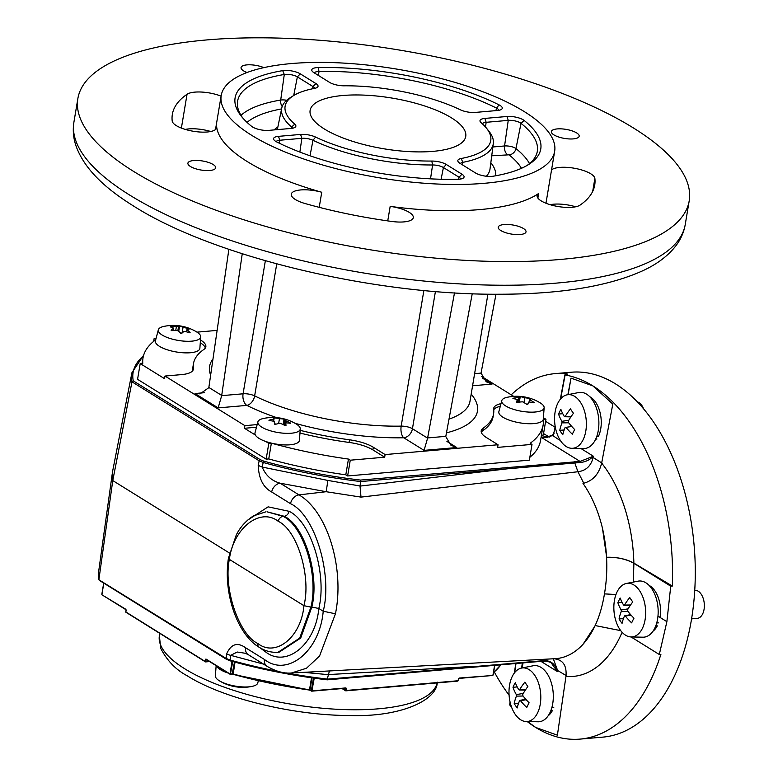 <?xml version="1.0" encoding="UTF-8"?>
<svg xmlns="http://www.w3.org/2000/svg" width="778" height="778" viewBox="0 0 778 778"><rect width="100%" height="100%" fill="white"/><g stroke="black" fill="none" stroke-linecap="round" stroke-linejoin="round"><path stroke-width="1.17" d="M622.089 632.281A120.075 70.526 85 0 1 565.966 676.383L557.398 735.181L535.672 727.44A183.131 107.558 -95 0 0 580.106 739.1A183.131 107.558 -95 0 0 660.901 654.356L659.306 654.502L666.882 621.671L670.743 586.184L672.338 586.048A183.131 107.558 -95 0 0 592.826 385.869A183.131 107.558 -95 0 0 565.1 374.957L560.646 398.881M511.214 394.825A183.131 107.558 85 0 1 555.2 373.615L571.101 372.234A183.131 107.558 85 0 1 615.544 383.894A183.131 107.558 85 0 1 695.094 583.053A183.131 107.558 85 0 1 602.824 737.126L580.106 739.1M360.01 485.997L361.011 497.113L326.176 491.715L280.138 483.196A9.015 6.681 121.8 0 0 271.687 491.997C263.227 487.514 258.734 478.577 258.208 465.186A9.015 3.063 -167.7 0 0 262.186 467.063L327.888 480.434L360.01 485.997L360.749 481.543A214.125 69.709 -170.5 0 1 263.197 462.472L262.186 467.063C265.745 475.514 271.736 480.901 280.138 483.196L298.976 494.886C327.46 511.292 344.771 568.29 335.444 613.793L323.22 611.216L318.805 608.484L311.822 607.044C319.846 575.584 304.675 525.665 284.223 516.271L267 511.798L283.104 516.368C303.546 525.763 318.834 575.681 310.918 607.122L299.676 638.135L278.096 652.236L279.205 652.139L300.697 638.048L311.822 607.044M257.81 643.484A5.067 3.754 -58.2 0 0 259.239 647.315L259.239 647.315C236.901 634.148 223.053 592.223 228.44 558.196L229.354 559.382L303.935 605.683C311.385 576.488 297.245 530.051 278.252 521.328C260.29 507.12 233.371 528.067 229.354 559.382C223.267 588.45 238.934 634.751 257.81 643.484C275.879 657.692 301.281 636.871 303.935 605.683L310.918 607.122M228.44 558.196L236.288 534.924C237.971 531.714 242.571 522.806 253.502 515.882L265.58 511.924M555.2 373.615A183.131 107.558 85 0 1 565.762 373.576L567.648 374.082L565.178 374.772M226.826 659.374A1.128 0.836 -58.2 0 1 226.408 659.277L99.321 580.378L98.913 579.474L112.771 480.571L131.988 381.833L133.242 380.85L260.251 459.681L263.771 461.13A212.997 69.349 9.5 0 0 360.525 480.075L580.087 461.432L593.361 456.219L593.137 457.493L602.444 463.357M263.771 461.13L263.197 462.472L259.171 460.79A1.128 0.836 -58.2 0 1 260.251 459.681M592.291 456.851L592.359 457.056C589.364 460.138 585.338 461.947 580.291 462.492L360.749 481.543L360.525 480.075M580.291 462.492L580.087 461.432L541.196 437.285L546.574 437.586L553.703 434.484M555.327 427.239L553.012 435.845L553.323 435.135L552.905 435.709L541.196 437.285L548.49 436.653A8.451 6.263 121.8 0 0 554.043 433.541M553.07 435.748L559.324 440.027L559.508 439.064M567.891 394.67L571.013 378.127L592.826 385.869L612.811 404.074L601.657 463.095A120.075 70.526 85 0 1 633.875 563.116L672.338 586.048M509.094 695.192A183.131 107.558 85 0 1 494.312 671.978M329.434 670.947L328.433 674.672L303.683 672.348M263.479 664.101L230.677 655.339A9.015 2.801 -173.2 0 1 226.631 653.909C231.076 643.96 237.407 641.918 245.624 647.782L264.462 659.481C287.5 677.589 319.875 651.001 323.22 611.216C332.751 574.047 314.74 514.803 290.534 503.687L271.687 491.997M245.624 647.782A9.015 6.681 -58.2 0 0 248.172 654.59L245.235 653.267L237.241 652.022L230.677 655.339L230.132 660.055A214.125 69.709 9.5 0 0 278.329 671.433M327.888 480.434L326.176 491.715L298.976 494.886A9.015 6.681 121.8 0 0 290.534 503.687M335.444 613.793L319.564 656.019L306.493 668.244L291.4 673.009L555.045 658.694A100.877 59.245 -95 0 0 583.033 644.262C593.779 632.174 600.927 615.379 604.457 593.886C608.143 572.229 607.482 550.347 602.454 528.223L606.665 557.252C617.226 557.077 626.3 559.09 633.885 563.301L633.35 582.09M229.549 553.07L112.771 480.571A214.125 69.709 -170.5 0 1 112.45 472.314A214.125 69.709 -170.5 0 1 112.654 471.069L131.929 372.72A211.353 68.814 -170.5 0 0 131.988 381.833L259.171 460.79L258.208 465.186M98.913 579.474A211.353 68.814 9.5 0 1 98.65 571.587L98.923 579.795L226.097 658.421L230.132 660.055L230.23 660.853L226.408 659.277A1.128 0.836 -58.2 0 1 226.097 658.421L226.631 653.909M327.256 679.836C293.851 675.888 261.515 669.566 230.23 660.853L230.356 660.814A212.997 69.349 -170.5 0 0 327.11 679.758L328.433 674.672M542.305 659.384L541.644 660.833L547.099 660.823C551.903 661.718 555.122 664.723 556.747 669.829L557.33 671.531L550.95 662.525L547.556 661.222M286.285 672.931A214.125 69.709 9.5 0 0 327.684 679.126L541.644 660.833M510.222 702.651L509.853 705.121A183.131 107.558 -95 0 0 511.506 706.959M516.009 663.469L514.666 672.61M527.221 721.566A183.131 107.558 -95 0 0 535.672 727.44L527.62 721.576M522.349 662.924L521.6 668.049M566.87 675.985L556.64 669.926M523.02 662.866L522.213 667.932M553.323 658.791L557.534 670.266L557.33 671.531L540.934 661.358M565.966 676.383C566.929 665.394 562.834 659.511 553.664 658.742M620.727 630.647L595.238 625.57L583.033 644.262M631.036 636.939L659.306 654.502M657.964 616.137L666.882 621.671M670.743 586.184L633.885 563.301M633.875 563.116C626.125 558.954 617.061 557.009 606.665 557.252M602.454 528.223A100.877 59.245 -95 0 0 583.004 483.43C592.68 481.047 598.895 474.269 601.657 463.095M615.981 594.509L604.457 593.886M583.831 483.333L577.937 471.74L361.011 497.113M592.359 457.056L593.137 457.493C591.037 465.964 585.96 470.719 577.937 471.74L574.3 461.587M568.135 394.621L571.013 378.127M559.324 440.027A8.451 6.263 121.8 0 0 559.703 439.395M549.365 437.071L543.559 433.599M523.487 228.547A14.092 4.59 9.5 0 0 508.267 224.492A14.092 4.59 9.5 0 0 498.231 227.205A14.092 4.59 9.5 0 0 500.769 230.521A14.092 4.59 9.5 0 0 515.979 234.567A14.092 4.59 9.5 0 0 526.025 231.854A14.092 4.59 9.5 0 0 523.487 228.547M576.634 132.912A14.092 4.59 9.5 0 0 561.424 128.866A14.092 4.59 9.5 0 0 551.378 131.579A14.092 4.59 9.5 0 0 553.917 134.886A14.092 4.59 9.5 0 0 569.126 138.941A14.092 4.59 9.5 0 0 579.172 136.228A14.092 4.59 9.5 0 0 576.634 132.912M263.849 67.637A14.092 4.59 9.5 0 0 249.378 64.788A14.092 4.59 9.5 0 0 241.044 67.55A14.092 4.59 9.5 0 0 243.582 70.866A14.092 4.59 9.5 0 0 247.025 72.51M213.153 164.518A14.092 4.59 9.5 0 0 197.933 160.472A14.092 4.59 9.5 0 0 187.897 163.176A14.092 4.59 9.5 0 0 190.435 166.492A14.092 4.59 9.5 0 0 205.645 170.538A14.092 4.59 9.5 0 0 215.681 167.834A14.092 4.59 9.5 0 0 213.153 164.518M633.428 127.971A309.916 100.897 -170.5 0 1 689.201 200.85A309.916 100.897 -170.5 0 1 468.327 260.504A309.916 100.897 -170.5 0 1 133.641 171.432A309.916 100.897 -170.5 0 1 77.868 98.553A309.916 100.897 -170.5 0 1 298.733 38.9A309.916 100.897 -170.5 0 1 633.428 127.971M551.563 169.847A22.543 7.342 -170.5 0 1 575.846 168.525A22.543 7.342 -170.5 0 1 594.869 178.415A214.125 69.709 -170.5 0 1 594.723 185.047A214.125 69.709 -170.5 0 1 580.028 205.129A22.543 7.342 -170.5 0 1 561.969 207.065A22.543 7.342 -170.5 0 1 541.167 200.88A22.543 7.342 -170.5 0 1 537.112 195.57A22.543 7.342 -170.5 0 1 538.658 193.459A169.05 55.034 -170.5 0 1 390.177 206.374A22.543 7.342 -170.5 0 1 413.293 217.646A22.543 7.342 -170.5 0 1 391.956 221.477A214.125 69.709 -170.5 0 1 305.268 203.593A22.543 7.342 -170.5 0 1 295.329 199.499A22.543 7.342 -170.5 0 1 291.273 194.199A22.543 7.342 -170.5 0 1 321.742 192.254A169.05 55.034 -170.5 0 1 247.229 161.552A169.05 55.034 -170.5 0 1 216.692 127.038A22.543 7.342 -170.5 0 1 216.673 127.728A22.543 7.342 -170.5 0 1 200.607 132.066A22.543 7.342 -170.5 0 1 176.266 125.589A22.543 7.342 -170.5 0 1 172.201 120.989A214.125 69.709 -170.5 0 1 172.346 114.366A214.125 69.709 -170.5 0 1 187.041 94.274A22.543 7.342 -170.5 0 1 221.098 96.161M524.236 111.575A169.05 55.034 -170.5 0 1 554.656 151.331A169.05 55.034 -170.5 0 1 434.182 183.871A169.05 55.034 -170.5 0 1 251.625 135.284A169.05 55.034 -170.5 0 1 221.205 95.529A169.05 55.034 -170.5 0 1 341.678 62.989A169.05 55.034 -170.5 0 1 524.236 111.575M526.891 165.568A151.943 49.471 9.5 0 0 537.209 151.904A151.943 49.471 9.5 0 0 521.017 123.332A8.811 2.869 9.5 0 0 520.375 122.885A8.811 2.869 9.5 0 0 508.248 120.376L486.162 122.302A8.811 2.869 9.5 0 0 482.506 123.945M252.578 127.008A11.835 3.851 9.5 0 0 268.867 130.364L290.953 128.448A11.835 3.851 9.5 0 0 294.94 127.398A11.835 3.851 9.5 0 0 294.774 124.169A104.242 33.94 -170.5 0 1 293.325 95.752A104.242 33.94 -170.5 0 1 314.682 88.352A11.835 3.851 9.5 0 0 317.103 87.515A11.835 3.851 9.5 0 0 315.907 83.547L300.279 73.842A11.835 3.851 9.5 0 0 282.706 70.642A154.958 50.453 9.5 0 0 241.579 116.554A154.958 50.453 9.5 0 0 251.712 126.406A11.835 3.851 9.5 0 0 252.578 127.008M275.723 141.372A11.835 3.851 9.5 0 0 276.774 141.966A154.958 50.453 9.5 0 0 457.736 179.3A11.835 3.851 9.5 0 0 463.143 178.172A11.835 3.851 9.5 0 0 461.947 174.204L446.319 164.498A11.835 3.851 9.5 0 0 431.8 161.056A104.242 33.94 -170.5 0 1 315.567 137.074A11.835 3.851 9.5 0 0 300.6 134.438L278.514 136.354A11.835 3.851 9.5 0 0 274.089 140.021A11.835 3.851 9.5 0 0 275.723 141.372M324.319 128.963A78.889 25.684 -170.5 0 1 310.121 110.408A78.889 25.684 -170.5 0 1 366.35 95.227A78.889 25.684 -170.5 0 1 451.541 117.896A78.889 25.684 -170.5 0 1 465.74 136.451A78.889 25.684 -170.5 0 1 409.52 151.632A78.889 25.684 -170.5 0 1 324.319 128.963M474.599 373.664L481.047 373.109A9.015 6.681 -58.2 0 1 481.086 372.886L495.994 294.24M218.141 407.896L194.996 393.522L200.111 393.843L208.815 387.677A9.015 6.681 121.8 0 0 208.854 387.454L221.711 395.438A9.015 6.681 -58.2 0 1 221.672 395.662L243.086 393.794A9.015 5.29 -95 0 0 246.821 405.396L218.141 407.896L221.672 395.662M500.983 403.646A28.173 9.171 9.5 0 0 493.699 408.333A28.173 9.171 9.5 0 0 493.68 409.199A152.148 49.529 -170.5 0 1 493.583 413.906A152.148 49.529 -170.5 0 1 483.138 428.182A28.173 9.171 9.5 0 0 481.203 430.827A28.173 9.171 9.5 0 0 486.269 437.45L498.046 444.753L497.609 447.389L532.006 444.394L529.371 460.158L347.63 475.961L345.802 474.833A202.854 66.042 9.5 0 1 268.741 458.932L266.164 459.156L137.57 379.324L140.205 363.559L142.782 363.336A202.854 66.042 -170.5 0 1 143.006 357.948A202.854 66.042 -170.5 0 1 155.707 339.791M493.583 413.906L493.135 416.541A152.148 49.529 -170.5 0 1 482.691 430.808A28.173 9.171 9.5 0 0 481.271 432.189M500.273 406.33A28.173 9.171 9.5 0 0 493.738 409.753M532.006 444.394L530.188 443.266A202.854 66.042 -170.5 0 0 543.161 424.905A202.854 66.042 -170.5 0 0 543.384 419.517L545.962 419.293L543.414 417.708M257.178 424.584L244.895 425.654L244.457 428.279L255.369 435.048M256.477 427.229L244.457 428.279M265.706 441.466L268.799 443.392L271.376 443.168A202.854 66.042 -170.5 0 0 348.447 459.069L350.265 460.197L384.663 457.201L385.11 454.576L373.333 447.272A28.173 9.171 9.5 0 0 349.507 439.803A152.148 49.529 -170.5 0 1 300.162 430.351M384.663 457.201L372.895 449.898A28.173 9.171 9.5 0 0 349.069 442.429A152.148 49.529 -170.5 0 1 299.968 433.035M140.205 363.559L164.547 378.672L164.985 376.046L181.634 374.597A28.173 9.171 9.5 0 0 193.343 369.268A28.173 9.171 9.5 0 0 193.362 368.393A152.148 49.529 -170.5 0 1 193.469 363.686A152.148 49.529 -170.5 0 1 203.914 349.419A28.173 9.171 9.5 0 0 205.849 346.774A28.173 9.171 9.5 0 0 200.773 340.151L200.481 339.967M205.334 348.038A28.173 9.171 9.5 0 0 200.335 342.777L200.277 342.738M192.866 370.474A152.148 49.529 -170.5 0 1 193.032 366.312L193.469 363.686M156.106 338.294L154.161 338.459L153.674 341.357M155.785 339.471L154.161 338.459M217.12 330.397L196.99 332.148M268.799 443.392L266.164 459.156M164.985 376.046L244.895 425.654M271.376 443.168L268.741 458.932M348.447 459.069L345.802 474.833M350.265 460.197L347.63 475.961M385.11 454.576L498.046 444.753M529.857 457.26A202.854 66.042 9.5 0 0 540.515 440.669L543.161 424.905M541.43 435.223L543.316 435.058L545.962 419.293M513.723 396.381L481.368 376.289M427.599 438.14L424.068 450.374L403.772 437.781A9.015 4.24 88.9 0 1 401.185 426.12A9.015 2.937 -170.5 0 1 412.447 428.736L427.599 438.14A9.015 5.29 85 0 1 427.637 437.926L454.498 292.888M427.637 437.926L445.813 436.341L472.227 293.744M208.854 387.454L228.878 249.32M221.711 395.438L242.25 253.745M481.047 373.109L486.211 381.784L492.046 384.079L472.577 385.771M446.912 441.408L456.783 447.535L450.939 445.24L445.775 436.565A9.015 5.29 -95 0 1 445.813 436.341M460.634 179.028A8.811 2.869 9.5 0 0 459.039 177.228L443.411 167.533A8.811 2.869 9.5 0 0 432.597 164.965A107.267 34.922 -170.5 0 1 312.989 140.293A8.811 2.869 9.5 0 0 301.845 138.319L279.759 140.244A8.811 2.869 9.5 0 0 276.18 141.645M292.421 128.253A8.811 2.869 9.5 0 0 291.604 127.008A107.267 34.922 -170.5 0 1 281.743 108.132A107.267 34.922 -170.5 0 1 290.116 97.765L293.325 95.752M314.594 88.371A8.811 2.869 9.5 0 0 312.999 86.572L297.371 76.876A8.811 2.869 9.5 0 0 284.291 74.484A151.943 49.471 9.5 0 0 237.514 101.762A151.943 49.471 9.5 0 0 242.824 118.032M498.824 110.311A8.811 2.869 9.5 0 0 496.452 108.074A151.943 49.471 9.5 0 0 319.019 71.469A8.811 2.869 9.5 0 0 314.37 72.938M344.061 85.804A104.242 33.94 -170.5 0 1 460.304 109.786A11.835 3.851 9.5 0 0 475.261 112.421L497.346 110.505A11.835 3.851 9.5 0 0 501.333 109.455A11.835 3.851 9.5 0 0 499.087 104.894A154.958 50.453 9.5 0 0 318.124 67.56A11.835 3.851 9.5 0 0 312.279 71.304A11.835 3.851 9.5 0 0 313.913 72.655L329.541 82.361A11.835 3.851 9.5 0 0 344.061 85.804M486.386 128.059A104.242 33.94 -170.5 0 1 461.179 158.508A11.835 3.851 9.5 0 0 458.32 161.96A11.835 3.851 9.5 0 0 459.954 163.312L475.582 173.017A11.835 3.851 9.5 0 0 493.155 176.217A154.958 50.453 9.5 0 0 528.554 164.576A154.958 50.453 9.5 0 0 524.148 120.454A11.835 3.851 9.5 0 0 506.993 116.486L484.908 118.412A11.835 3.851 9.5 0 0 480.483 122.078A11.835 3.851 9.5 0 0 481.086 122.681A104.242 33.94 -170.5 0 1 486.386 128.059L488.769 131.005A107.267 34.922 -170.5 0 1 493.32 143.531A107.267 34.922 -170.5 0 1 462.832 162.339A8.811 2.869 9.5 0 0 460.411 163.594M185.252 129.411A22.543 7.342 -170.5 0 1 210.76 131.501M550.153 204.692A22.543 7.342 -170.5 0 1 575.662 206.783M125.861 611.965L205.091 661.397L205.363 659.822A1.128 0.661 85 0 1 206.18 659.17L229.88 673.874L233.05 673.933A202.854 66.042 9.5 0 0 309.537 689.707L312.114 690.845L345.607 687.937A1.128 0.836 -58.2 0 1 346.336 688.9L346.074 690.485L458.106 680.74L346.074 690.485M126.114 610.39L125.832 612.189M206.841 659.919L206.131 659.977L205.46 661.884L125.968 612.276M125.783 609.602L102.083 594.888L125.628 609.164A1.128 0.661 85 0 1 126.094 610.613M102.083 594.888L125.628 609.164M342.437 688.549L345.306 690.319L345.568 688.744L344.897 688.336M229.899 674.147L206.335 659.608L230.376 674.4L232.739 661.543M233.05 674.283L230.512 674.341M311.706 691.165L345.335 688.297L311.706 691.165L309.45 690.086L311.531 677.803M311.842 691.204L314.234 678.173M458.446 678.893L458.154 680.449M458.106 680.74L458.368 679.165A1.128 0.836 -58.2 0 1 459.458 678.037L458.903 678.27M459.458 678.037L492.678 675.479L459.049 678.358M494.594 665.297L492.951 675.119L494.682 665.287M232.116 674.195L234.509 662.029M101.967 594.227L103.814 583.169M345.665 690.806L342.077 688.579M160.19 327.723A21.492 6.992 9.5 0 0 158.342 329.794A21.492 6.992 9.5 0 0 174.107 339.587A21.492 6.992 9.5 0 0 198.798 339.373A21.492 6.992 9.5 0 0 200.714 336.884A21.492 6.992 9.5 0 0 196.601 331.905A45.075 45.075 0 0 0 163.857 326.42A21.492 6.992 9.5 0 0 160.19 327.723M190.124 332.78L189.676 332.76A44.696 41.798 164.7 0 0 184.133 331.321A44.696 15.463 106.8 0 0 181.634 333.47L180.671 333.354A44.696 26.335 -95 0 0 177.491 330.543A44.696 41.798 164.7 0 0 171.685 330.64L171.131 330.3A44.696 15.463 -73.2 0 1 173.63 328.16A44.696 26.335 -95 0 0 170.197 326.877L170.596 326.643A44.696 41.798 -15.3 0 1 176.402 326.546A44.696 15.463 -73.2 0 1 178.648 325.933L179.601 326.05A44.696 26.335 85 0 1 183.034 327.324A44.696 41.798 -15.3 0 1 188.587 328.754L189.151 329.104A44.696 15.463 106.8 0 0 186.905 329.716A44.696 26.335 85 0 1 190.085 332.527L190.124 332.78M179.533 326.468A21.492 6.992 9.5 0 0 178.58 326.332M158.342 329.794L155.435 340.813A22.543 7.342 9.5 0 0 171.967 351.092A22.543 7.342 9.5 0 0 197.865 350.859A22.543 7.342 9.5 0 0 199.878 348.252L200.714 336.884M186.545 331.856L186.905 329.716M173.231 330.543L173.63 328.16M175.74 330.504L176.402 326.546M177.831 330.806L178.648 325.933M181.741 333.363L178.697 331.486L179.601 326.05M182.081 333.033L183.034 327.324M527.776 404.472L526.881 404.453A44.696 34.038 -104.4 0 0 522.602 401.818A44.696 38.715 136.1 0 0 517.127 402.459L516.388 402.138A44.696 4.668 -78.4 0 1 517.458 399.639A44.696 34.038 -104.4 0 0 512.926 398.54L513.081 398.239A44.696 38.715 -43.9 0 1 518.547 397.607A44.696 4.668 -78.4 0 1 519.364 396.634L520.258 396.654A44.696 34.038 75.6 0 1 524.79 397.762A44.696 38.715 -43.9 0 1 530.003 398.647L530.752 398.968A44.696 4.668 101.6 0 0 529.944 399.941A44.696 34.038 75.6 0 1 534.214 402.576L534.058 402.868A44.696 38.715 136.1 0 0 528.846 401.973A44.696 4.668 101.6 0 0 527.776 404.472M543.861 408.683A21.492 6.992 9.5 0 0 544.143 407.74A21.492 6.992 9.5 0 0 540.029 402.761A45.075 45.075 0 0 0 507.285 397.276A21.492 6.992 9.5 0 0 501.985 400.116A21.492 6.992 9.5 0 0 501.781 400.651A21.492 6.992 9.5 0 0 520.278 411.037A21.492 6.992 9.5 0 0 543.861 408.683M529.439 402.041L530.003 398.647L530.752 398.968M501.781 400.651L498.863 411.669A22.543 7.342 9.5 0 0 518.274 422.561A22.543 7.342 9.5 0 0 543.015 420.101A22.543 7.342 9.5 0 0 543.307 419.109L544.143 407.74M529.585 402.051L529.944 399.941M527.941 404.064L526.259 404.015M516.981 402.469L517.458 399.639M517.759 402.352L518.547 397.607M519.393 402.109L518.449 402.07L519.364 396.634M519.325 402.119L520.258 396.654M523.983 402.586L524.79 397.762M300.24 428.357A21.492 6.992 9.5 0 0 296.155 423.961A45.075 45.075 0 0 0 263.411 418.486A21.492 6.992 9.5 0 0 257.897 421.851A21.492 6.992 9.5 0 0 257.858 422.853A21.492 6.992 9.5 0 0 279.409 432.743A21.492 6.992 9.5 0 0 300.269 428.941A21.492 6.992 9.5 0 0 300.24 428.357M284.894 419.663A21.492 6.992 9.5 0 0 284.019 419.459M274.196 417.981A21.492 6.992 9.5 0 0 273.418 417.932L274.216 417.864A44.696 38.735 62.8 0 1 279.438 418.72A44.696 34.008 -56.7 0 1 284.077 419.148L284.933 419.42A44.696 4.736 97.4 0 1 285.39 420.606A44.696 38.735 62.8 0 1 290.359 422.979L290.418 423.31A44.696 34.008 123.3 0 0 285.779 422.882A44.696 4.736 97.4 0 1 285.983 425.595L285.176 425.654A44.696 38.735 -117.2 0 0 280.206 423.271A44.696 34.008 123.3 0 0 275.315 424.37L274.449 424.098A44.696 4.736 -82.6 0 0 274.245 421.384A44.696 38.735 -117.2 0 0 269.023 420.538L268.974 420.208A44.696 34.008 -56.7 0 1 273.866 419.109A44.696 4.736 -82.6 0 0 273.409 417.922M257.897 421.851L254.989 432.869A22.543 7.342 9.5 0 0 254.951 433.92A22.543 7.342 9.5 0 0 277.551 444.296A22.543 7.342 9.5 0 0 299.433 440.309L300.269 428.941M285.302 425.712L285.779 422.882M284.602 425.333L285.39 420.606M273.506 421.219L273.866 419.109M276.034 424.166L274.43 423.66M273.642 421.248L274.216 417.864M278.631 423.553L279.438 418.72M283.173 424.603L284.077 419.148M284.058 425.051L284.933 419.42M258.364 680.692L257.761 682.987A21.492 6.992 -170.5 0 1 252.247 686.352A21.492 6.992 -170.5 0 1 241.297 686.838A21.492 6.992 -170.5 0 1 219.503 680.876A21.492 6.992 -170.5 0 1 215.389 675.897L216.138 665.696M238.904 675.518A22.543 7.342 -170.5 0 1 232.282 674.234A22.543 7.342 -170.5 0 1 231.29 673.981M228.995 673.33A22.543 7.342 -170.5 0 1 216.333 665.472M534.642 675.168A26.899 15.793 -95 0 0 521.571 668.059A26.899 15.793 -95 0 0 509.386 686.274A26.899 15.793 -95 0 0 515.162 714.262A26.899 15.793 -95 0 0 526.22 721.546A26.899 15.793 -95 0 0 540.156 704.761A26.899 15.793 -95 0 0 534.642 675.168M523.108 696.028L516.427 696.115A56.327 34.339 150.1 0 0 514.209 703.584A55.462 35.098 22 0 0 515.629 705.782A55.462 35.098 22 0 0 517.205 707.951A56.327 28.572 141.5 0 1 519.568 700.706L520.472 700.657L519.568 700.706M516.427 696.115L516.31 694.569A56.327 35.642 22 0 1 512.994 687.295A55.462 33.804 -29.9 0 1 515.308 682.637A56.327 29.875 30.6 0 0 518.741 689.687L519.655 689.648A56.327 34.339 -29.9 0 1 524.887 682.141A55.462 29.418 30.6 0 0 526.317 684.329A55.462 29.418 30.6 0 0 527.883 686.517A56.327 28.572 -38.5 0 0 522.787 694.229L522.904 695.775A56.327 29.875 -149.4 0 0 529.108 702.806A55.462 28.134 -38.5 0 0 526.784 707.455A56.327 35.642 -158 0 1 520.472 700.657L526.21 699.743M518.741 689.687L525.714 689.571M526.22 721.546L538.045 721.79A28.173 16.552 -95 0 0 552.633 704.207A28.173 16.552 -95 0 0 546.856 673.213A28.173 16.552 -95 0 0 533.173 665.774L521.571 668.059M518.586 703.215L514.209 703.584M517.214 686.935L512.994 687.295M691.554 618.88L697.253 618.384A14.092 8.276 -95 0 0 704.09 609.193A14.092 8.276 -95 0 0 701.134 594.11A14.092 8.276 -95 0 0 694.812 590.317L694.735 590.327M639.497 590.57A26.899 15.793 -95 0 0 626.436 583.451A26.899 15.793 -95 0 0 614.241 601.666A26.899 15.793 -95 0 0 620.017 629.655A26.899 15.793 -95 0 0 631.084 636.949A26.899 15.793 -95 0 0 645.011 620.154A26.899 15.793 -95 0 0 639.497 590.57M627.963 611.43L621.282 611.518A56.327 34.339 150.1 0 0 619.064 618.977A55.462 35.098 22 0 0 620.484 621.184A55.462 35.098 22 0 0 622.06 623.353A56.327 28.572 141.5 0 1 624.423 616.098L625.337 616.05L624.423 616.098M621.282 611.518L621.175 609.971A56.327 35.642 22 0 1 617.849 602.687A55.462 33.804 -29.9 0 1 620.163 598.039A56.327 29.875 30.6 0 0 623.596 605.09L624.51 605.041A56.327 34.339 -29.9 0 1 629.752 597.543A55.462 29.418 30.6 0 0 631.172 599.731A55.462 29.418 30.6 0 0 632.747 601.919A56.327 28.572 -38.5 0 0 627.651 609.631L627.768 611.177A56.327 29.875 -149.4 0 0 633.963 618.209A55.462 28.134 -38.5 0 0 631.648 622.857A56.327 35.642 -158 0 1 625.337 616.05L631.075 615.135M623.596 605.09L630.569 604.973M631.084 636.949L642.9 637.192A28.173 16.552 -95 0 0 657.488 619.609A28.173 16.552 -95 0 0 651.711 588.615A28.173 16.552 -95 0 0 638.028 581.166L626.436 583.451M623.45 618.607L619.064 618.977M622.079 602.337L617.849 602.687M643.571 408.781A14.092 8.276 -95 0 0 641.85 405.474A14.092 8.276 -95 0 0 637.367 401.866M580.213 401.925A26.899 15.793 -95 0 0 567.143 394.816A26.899 15.793 -95 0 0 554.957 413.03A26.899 15.793 -95 0 0 560.724 441.019A26.899 15.793 -95 0 0 571.791 448.303A26.899 15.793 -95 0 0 585.727 431.518A26.899 15.793 -95 0 0 580.213 401.925M568.679 422.794L561.998 422.872A56.327 34.339 150.1 0 0 559.781 430.341A55.462 35.098 22 0 0 561.201 432.539A55.462 35.098 22 0 0 562.776 434.717A56.327 28.572 141.5 0 1 565.139 427.462L571.781 426.5M561.998 422.872L561.881 421.336A56.327 35.642 22 0 1 558.555 414.052A55.462 33.804 -29.9 0 1 560.88 409.403A56.327 29.875 30.6 0 0 564.313 416.454L565.227 416.405A56.327 34.339 -29.9 0 1 570.459 408.897A55.462 29.418 30.6 0 0 571.888 411.085A55.462 29.418 30.6 0 0 573.454 413.274A56.327 28.572 -38.5 0 0 568.358 420.995L568.475 422.542A56.327 29.875 -149.4 0 0 574.679 429.563A55.462 28.134 -38.5 0 0 572.355 434.221A56.327 35.642 -158 0 1 566.044 427.414M564.313 416.454L571.276 416.327M571.791 448.303L583.607 448.556A28.173 16.552 -95 0 0 598.204 430.973A28.173 16.552 -95 0 0 592.428 399.98A28.173 16.552 -95 0 0 578.744 392.53L567.143 394.816M564.157 429.971L559.781 430.341M562.786 413.702L558.555 414.052M553.761 707.474L551.845 707.64M548.189 715.75A24.517 14.393 -95 0 0 552.438 710.489L550.853 710.625M658.626 622.838L656.71 623.003M660.026 617.421A24.517 14.393 -95 0 0 649.066 585.377M653.043 631.153A24.517 14.393 -95 0 0 657.313 625.852L655.728 625.998M589.773 396.731A24.517 14.393 -95 0 1 598.476 436.302L596.765 436.458M596.95 439.025L595.676 439.132M247.453 520.268L268.109 506.848L289.085 511.311C310.967 521.386 327.305 574.777 318.805 608.484C315.654 644.388 286.392 668.234 265.561 651.896L259.998 647.773M265.57 650.447A5.067 3.754 -58.2 0 1 265.561 651.896M284.223 516.271A5.067 3.754 121.8 0 0 289.085 511.311M283.104 516.368A5.067 3.754 121.8 0 0 278.252 521.328M545.611 421.345L555.084 427.229M565.567 374.724L565.762 373.576M143.453 355.886A210.225 68.445 9.5 0 0 133.242 380.85M359.99 486.104L507.917 468.745A1.128 0.661 -95 0 0 507.45 467.296M248.172 654.59L267.01 666.289A9.015 6.681 -58.2 0 1 264.462 659.481M474.035 666.979A1.128 0.661 -95 0 0 474.852 666.328L328.452 674.565M580.913 448.498L593.361 456.219M129.683 195.074A309.916 100.897 9.5 0 0 464.378 284.155A309.916 100.897 9.5 0 0 685.243 224.502C683.872 232.359 680.692 239.527 675.712 246.013C667.777 256.137 656.632 264.452 642.288 270.968C607.764 286.43 560.004 294.191 499.019 294.24C373.537 295.066 213.104 256.721 133.612 206.063C107.539 189.793 84.841 170.615 75.952 145.758C73.327 137.959 72.646 130.111 73.91 122.195A309.916 100.897 9.5 0 0 129.683 195.074M216.459 128.399L216.692 127.038M319.223 207.347L321.742 192.254M387.745 220.894L390.177 206.374M537.88 198.079L538.658 193.459M492.873 146.984L504.562 145.963L508.248 120.376L506.993 116.486M507.402 154.443A6.759 3.968 -95 0 1 504.562 145.963A7.868 2.558 -170.5 0 1 515.386 148.199A7.868 2.558 -170.5 0 1 515.96 148.598A6.759 5.524 -51.3 0 1 509.007 154.812L491.725 155.804M482.691 430.808L483.138 428.182M349.069 442.429L349.507 439.803M372.895 449.898L373.333 447.272M200.335 342.777L200.773 340.151M193.08 370.104L193.362 368.393M295.008 423.29A135.8 44.21 -170.5 0 0 403.772 437.781A9.015 6.681 121.8 0 0 412.447 428.736L435.408 291.526M265.356 260.727L243.086 393.794A9.015 2.937 -170.5 0 1 254.649 395.885A126.785 41.273 9.5 0 0 401.185 426.12L423.874 290.495M448.994 419.157A126.785 41.273 9.5 0 0 469.98 401.322L487.913 294.162M276.744 263.878L254.649 395.885A9.015 5.816 -63.6 0 1 246.821 405.396A135.8 44.21 -170.5 0 0 276.696 417.64M194.996 393.522L204.595 392.686M210.643 375.093A135.8 44.21 -170.5 0 1 212.968 359.047M482.185 377.952L492.046 384.079M471.186 394.106A135.8 44.21 -170.5 0 1 446.465 432.85M456.783 447.535L424.068 450.374M441.107 179.251L443.411 167.533L446.319 164.498M430.526 178.843L432.597 164.965L431.8 161.056M458.641 179.261L459.039 177.228L461.947 174.204M279.331 143.22L279.759 140.244L278.514 136.354M299.87 152.07L301.845 138.319L300.6 134.438M310.014 155.765L312.989 140.293L315.567 137.074M274.041 129.916A114.969 37.432 -170.5 0 1 277.843 127.086M281.578 108.92A144.231 46.962 9.5 0 0 247.054 122.389M282.181 106.547A6.759 4.639 80.5 0 1 280.702 100.061A7.868 2.558 -170.5 0 1 286.722 100.265M240.995 115.319A150.99 49.16 -170.5 0 1 280.702 100.061L284.291 74.484L282.706 70.642M291.322 128.409L291.604 127.008L294.774 124.169M293.705 95.519L297.371 76.876L300.279 73.842M312.571 88.77L312.999 86.572L315.907 83.547M318.426 75.456L319.019 71.469L318.124 67.56M495.956 110.622L496.452 108.074L499.087 104.894M524.148 120.454L521.017 123.332L515.96 148.598A150.99 49.16 -170.5 0 1 529.507 163.594M521.464 168.311A144.231 46.962 9.5 0 0 509.007 154.812M490.83 162.728A114.969 37.432 -170.5 0 1 495.712 175.77M486.367 176.246A108.21 35.234 9.5 0 0 490.023 168.943L493.32 143.531M485.482 126.989L486.162 122.302L484.908 118.412M462.472 164.878L462.832 162.339L461.179 158.508M181.391 128.078L187.041 94.274M592.7 191.359L594.869 178.415M437.265 682.15C437.382 699.704 401.74 717.287 349.633 715.517C293.462 715.488 222.887 698.459 187.245 675.8C175.993 669.897 167.153 660.765 160.715 648.375L159.383 635.645A140.876 45.863 9.5 0 0 184.736 668.779A140.876 45.863 9.5 0 0 335.746 709.205A140.876 45.863 9.5 0 0 437.119 682.899M205.869 661.553L209.029 661.281M209.438 661.533L205.46 661.884M230.376 674.4A0.564 0.564 0 0 1 230.035 674.312L231.97 661.339M309.44 690.047A202.29 65.858 -170.5 0 1 233.157 674.312L235.014 662.166M493.622 672.396A202.854 66.042 9.5 0 0 500.808 664.762M311.336 690.689L313.446 678.066M312.017 677.871L310.014 689.862M523.234 693.461L516.31 694.569M628.099 608.863L621.175 609.971M568.806 420.227L561.881 421.336M143.667 355.167L131.929 372.72M552.973 435.213L546.555 437.586M564.877 374.86L560.325 399.26M555.21 426.577L554.257 431.664M259.239 647.315C265.308 651.089 271.59 652.723 278.086 652.236L278.086 652.236M267.01 666.289C275.791 671.404 283.921 673.651 291.4 673.009M98.65 571.587L112.45 472.314M550.892 662.486L546.798 661.193L541.157 661.339L327.285 679.836M509.678 704.693L510.076 702.028M514.375 672.98L515.775 663.488M689.201 200.85L685.243 224.502M545.971 203.243L554.656 151.331M143.006 357.948L142.092 363.394M281.743 108.132L277.318 129.634M215.506 129.556L221.205 95.529M77.868 98.553L73.91 122.195M125.725 612.053L125.987 610.477M345.802 690.845L457.834 681.1M205.596 661.913L209.506 661.572M492.678 675.479L459.185 678.397M493.592 672.581L500.867 664.762M494.808 665.278L493.184 675.012M309.45 690.086L232.252 674.234M103.698 583.101L101.821 594.314M159.383 635.645L159.743 633.496M219.503 680.876A45.075 45.075 0 0 0 252.247 686.352M519.918 700.375L525.753 699.218M519.169 689.989L525.345 690.115M624.773 615.768L630.608 614.62M624.024 605.391L630.199 605.517M564.731 416.745L570.916 416.882"/></g></svg>
